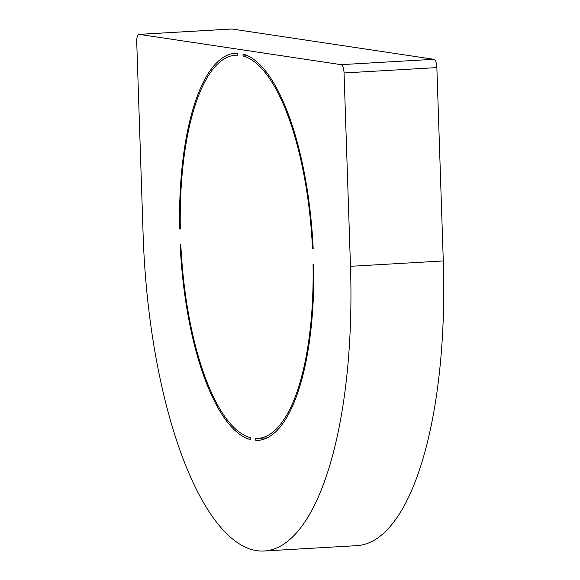<?xml version="1.0" encoding="UTF-8"?>
<svg xmlns="http://www.w3.org/2000/svg" width="580" height="580" viewBox="0 0 580 580"><rect width="100%" height="100%" fill="white"/><g stroke="black" fill="none" stroke-linecap="round" stroke-linejoin="round"><path stroke-width="0.87" d="M433.869 59.298L341.062 64.656A7.917 2.704 86.7 0 1 344.056 72.957L436.863 67.599A7.917 2.704 -93.3 0 0 433.869 59.298L232 29.007A7.917 2.704 -93.3 0 0 231.804 29A7.917 2.704 -93.3 0 0 231.608 29.029M231.804 29L138.997 34.358A7.917 2.704 86.7 0 0 136.721 41.847L143.137 235.204A300.744 102.863 -93.3 0 0 264.139 551A300.744 102.863 -93.3 0 0 350.472 266.314L344.056 72.957M436.863 67.599L443.279 260.949A300.744 102.863 86.7 0 1 356.946 545.642L264.139 551M341.062 64.656L139.193 34.365L232 29.007M179.626 228.904A193.901 66.316 86.7 0 1 235.494 53.237A193.901 66.316 86.7 0 1 237.539 53.208L237.604 55.187A191.922 65.642 -93.3 0 0 235.611 55.209A191.922 65.642 -93.3 0 0 180.315 229.006L179.626 228.904L180.307 228.861M242.991 54.027A193.901 66.316 86.7 0 1 313.193 248.936L312.511 248.835A191.922 65.642 -93.3 0 0 243.056 55.999L242.991 54.027M313.715 264.726A193.901 66.316 86.7 0 1 257.846 440.387A193.901 66.316 86.7 0 1 255.809 440.416L255.744 438.444A191.922 65.642 -93.3 0 0 257.738 438.415A191.922 65.642 -93.3 0 0 313.033 264.618L313.715 264.726M180.155 244.688L180.837 244.789A191.922 65.642 -93.3 0 0 250.285 437.625L250.35 439.596A193.901 66.316 86.7 0 1 180.155 244.688M247.653 55.738L243.056 55.999M312.511 248.835L313.185 248.798M259.876 440.184L255.809 440.416M443.279 260.949L350.472 266.314M267.17 437.871L257.738 438.415M237.597 55.093L235.611 55.209"/></g></svg>
